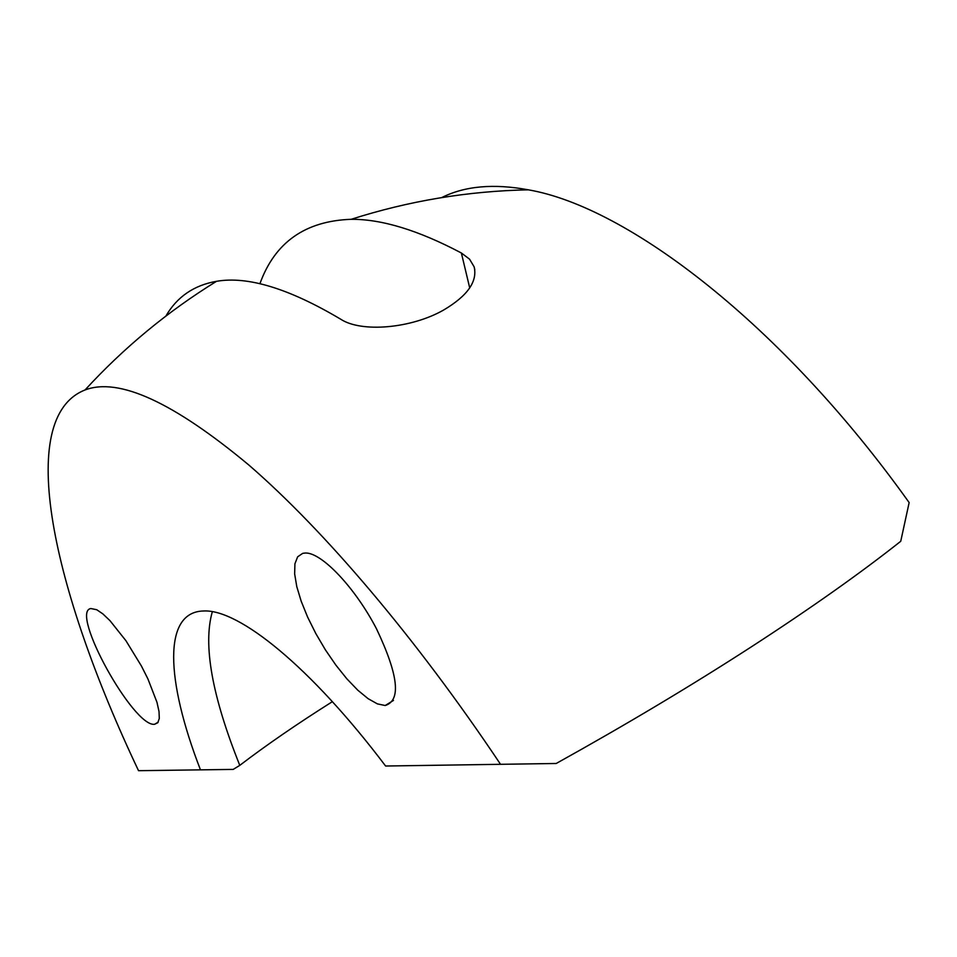 <?xml version="1.0" encoding="UTF-8"?>
<svg xmlns="http://www.w3.org/2000/svg" width="957" height="957" viewBox="0 0 957 957"><rect width="100%" height="100%" fill="white"/><g stroke="black" fill="none" stroke-linecap="round" stroke-linejoin="round"><path stroke-width="1.44" d="M556.22 763.483L385.599 766.019L556.22 763.483C626.069 724.652 690.894 685.918 750.695 647.267C810.089 608.76 860.104 573.434 900.74 541.279L909.15 502.581C782.204 324.638 627.732 206.868 528.324 189.821C493.621 183.397 464.755 185.993 441.703 197.597M500.224 763.853C415.446 637.099 323.55 529.664 248.856 465.042C173.301 402.143 118.692 377.13 85.041 389.966C14.319 417.814 52.491 589.392 138.538 770.696L233.197 769.404L138.538 770.696M200.336 769.536C165.74 679.96 162.726 611.798 203.578 610.985C238.783 608.951 310.642 666.754 385.599 766.019M302.711 553.349L305.343 553.014C321.552 552.297 355.059 587.502 376.496 628.809C398.411 674.996 401.318 700.56 385.192 705.512L377.393 703.885L368.086 698.658L357.727 690.141L346.817 678.776L335.883 665.127L325.392 649.839L315.846 633.606L307.652 617.157L301.192 601.247L296.778 586.605L294.648 573.913L294.923 563.805L297.639 556.818L302.711 553.349M90.855 608.532L96.741 609.729L102.83 613.868L109.971 620.65L125.929 640.712L141.397 665.976L147.94 678.968L156.972 702.318L159.018 711.506L159.293 718.42L157.785 722.738L154.603 724.282C133.466 727.511 69.514 611.583 90.855 608.532M259.897 283.75C274.803 242.408 305.223 220.923 351.171 219.309C381.723 219.069 418.448 230.302 461.37 252.995L469.54 259.144L474.122 266.8C477.687 281.418 467.578 295.797 443.809 309.924C411.486 328.526 361.471 332.845 340.74 319.231C289.074 288.512 247.672 275.879 216.509 281.31C193.888 285.27 177.009 296.861 165.884 316.073M332.39 701.66C297.149 723.887 266.285 745.12 239.776 765.373L233.197 769.404M212.322 611.726C202.872 644.803 212.023 696.014 239.776 765.373M469.72 287.937L461.37 252.995M528.324 189.821C467.829 191.053 408.783 200.886 351.171 219.309M216.521 281.298C167.666 311.468 123.824 347.702 85.017 389.989M158.192 722.14L154.603 724.282M393.471 700.416L385.192 705.512M474.122 266.8L474.804 269.695"/></g></svg>
